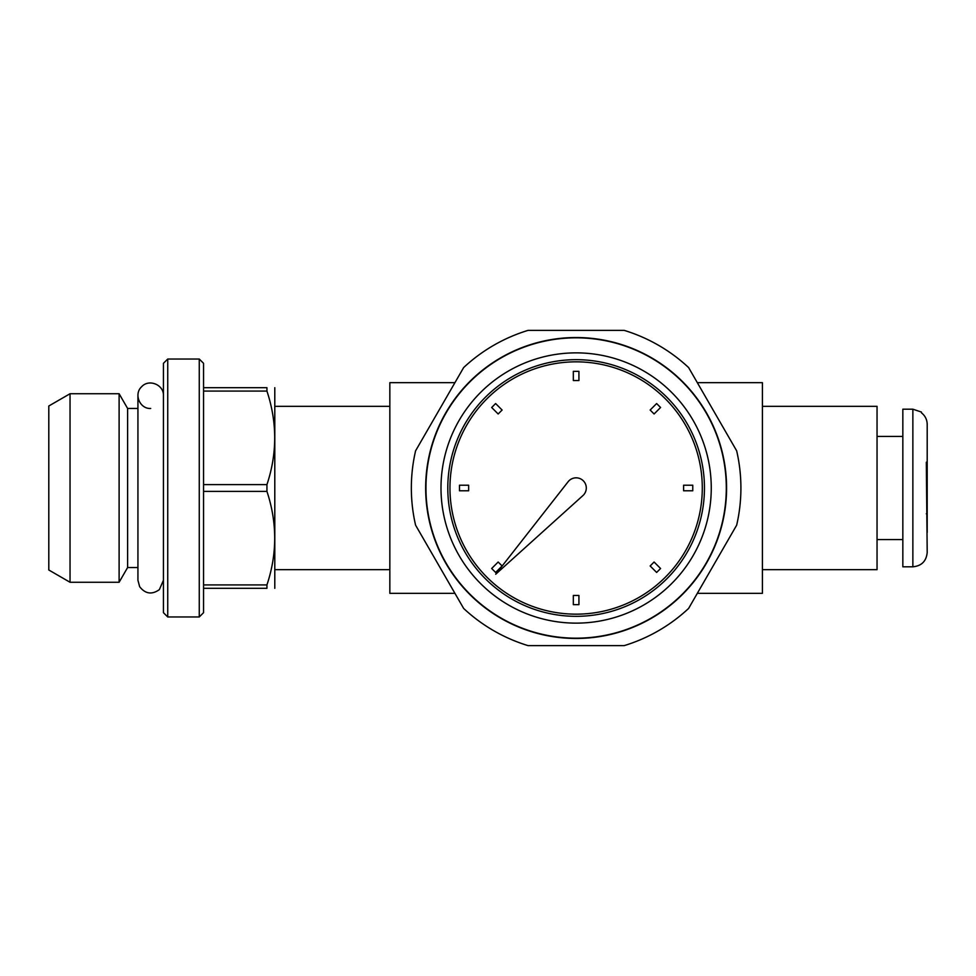 <?xml version="1.0" encoding="UTF-8"?>
<svg xmlns="http://www.w3.org/2000/svg" width="976" height="976" viewBox="0 0 976 976"><rect width="100%" height="100%" fill="white"/><g stroke="black" fill="none" stroke-linecap="round" stroke-linejoin="round"><path stroke-width="1.46" d="M454.926 593.323L389.839 593.323L389.839 382.677L454.926 382.677M697.328 382.677L762.415 382.677L762.415 593.323L697.328 593.323M762.415 406.321L877.046 406.321L877.046 569.679L762.415 569.679M389.839 406.321L275.208 406.321M912.865 566.812L902.837 566.812L902.837 409.188L912.865 409.188L921.466 412.055L921.466 412.824C925.187 415.788 927.102 419.656 927.2 424.414L927.2 462.209L926.309 462.209L927.2 552.477C926.346 561.188 921.576 565.958 912.865 566.812L912.865 409.188M927.2 444.897L927.2 424.414M926.309 513.791L927.2 513.791L927.2 462.209L926.309 462.209M927.2 532.42L927.2 513.791M877.046 436.418L902.837 436.418M274.793 387.692L274.793 588.308M199.263 616.966L199.263 359.034L203.557 363.328L203.557 612.672L199.263 616.966L167.738 616.966L167.738 359.034L163.431 363.328L163.431 612.672L167.738 616.966M203.557 588.308L266.936 588.308C277.269 588.308 277.269 588.308 266.936 588.308L266.936 584.917C277.282 553.868 277.282 522.685 266.936 491.392L266.936 484.608C277.282 453.559 277.282 422.376 266.936 391.083L266.936 387.692C277.269 387.692 277.269 387.692 266.936 387.692L203.557 387.692M203.557 391.083L266.936 391.083M203.557 584.917L266.936 584.917M203.557 491.392L266.936 491.392M203.557 484.608L266.936 484.608M48.8 406.004L48.8 569.996L70.04 582.269L70.04 393.731L48.8 406.004M137.933 408.468L127.612 408.468L119.109 393.731L119.109 582.269L70.04 582.269M119.109 393.731L70.04 393.731M127.612 408.468L127.612 567.532L119.109 582.269M150.682 408.468C139.763 409.066 133.529 393.999 141.666 386.703C148.974 378.566 164.029 384.8 163.431 395.719M199.263 359.034L167.738 359.034M415.593 450.814L463.649 367.562A164.785 164.785 0 0 1 528.065 330.376L624.189 330.376A164.785 164.785 0 0 1 688.605 367.562L736.66 450.814A164.785 164.785 0 0 1 736.66 525.186L688.605 608.438A164.785 164.785 0 0 1 624.189 645.624L528.065 645.624A164.785 164.785 0 0 1 463.649 608.438L415.593 525.186A164.785 164.785 0 0 1 415.593 450.814M449.96 488A126.172 126.172 0 0 0 639.207 597.263A126.172 126.172 0 0 0 639.207 378.737A126.172 126.172 0 0 0 449.96 488M573.327 595.47L578.927 595.47L578.927 604.644L573.327 604.644L573.327 595.47M650.15 565.97L654.091 562.017L660.581 568.508L656.628 572.448L650.15 565.97M491.672 568.508L498.163 562.017L502.103 565.97L495.625 572.448L491.672 568.508M683.603 490.794L683.603 485.206L692.765 485.206L692.765 490.794L683.603 490.794M459.489 485.206L468.651 485.206L468.651 490.794L459.489 490.794L459.489 485.206M650.15 410.03L656.628 403.552L660.581 407.492L654.091 413.983L650.15 410.03M491.672 407.492L495.625 403.552L502.103 410.03L498.163 413.983L491.672 407.492M573.327 380.53L573.327 371.356L578.927 371.356L578.927 380.53L573.327 380.53M582.94 495.552L495.71 574.23L568.117 481.729A10.175 10.175 0 0 1 583.062 480.558A10.175 10.175 0 0 1 582.94 495.552M711.26 488A135.127 135.127 0 0 1 508.557 605.022A135.127 135.127 0 0 1 508.557 370.978A135.127 135.127 0 0 1 711.26 488M704.452 488A128.32 128.32 0 0 1 511.961 599.13A128.32 128.32 0 0 1 511.961 376.87A128.32 128.32 0 0 1 704.452 488M726.303 488A150.17 150.17 0 0 1 501.042 618.052A150.17 150.17 0 0 1 501.042 357.948A150.17 150.17 0 0 1 726.303 488M688.605 608.438A164.785 164.785 0 0 1 624.189 645.624M726.583 488A150.463 150.463 0 0 1 500.895 618.308A150.463 150.463 0 0 1 500.895 357.692A150.463 150.463 0 0 1 726.583 488M389.839 569.679L275.208 569.679M877.046 539.582L902.837 539.582M137.933 567.532L127.612 567.532M137.933 395.719L137.933 580.281L139.666 586.71C145.314 593.92 151.878 594.896 159.356 589.626L163.431 580.281"/></g></svg>
